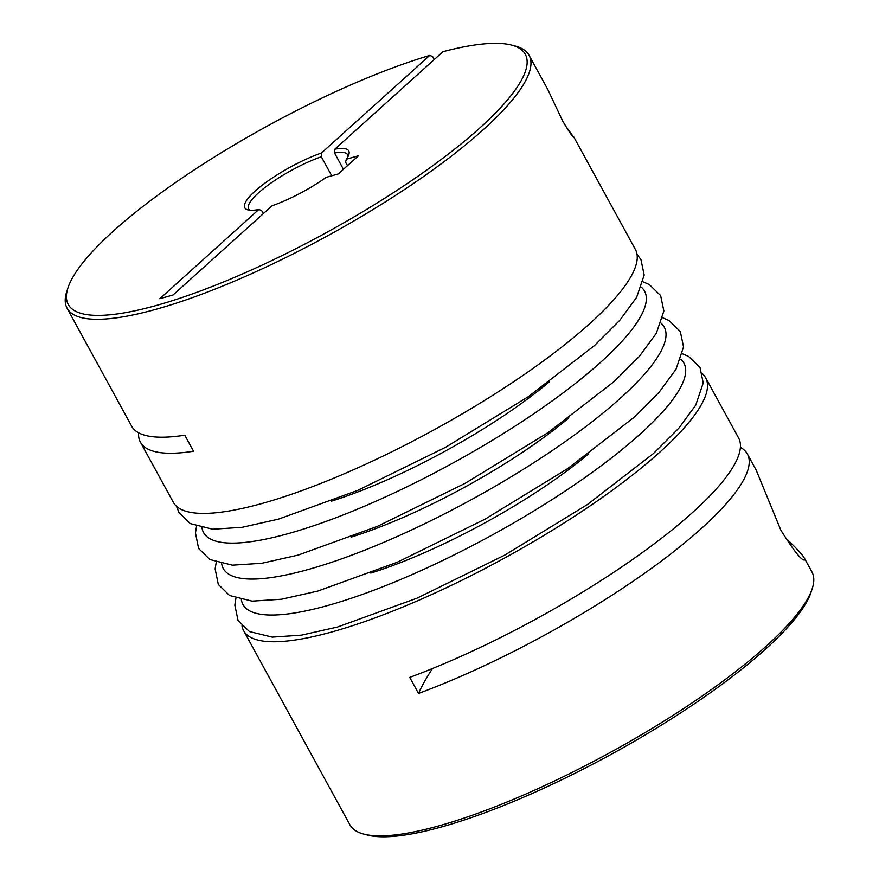 <?xml version="1.0" encoding="UTF-8"?>
<svg xmlns="http://www.w3.org/2000/svg" width="879" height="879" viewBox="0 0 879 879"><rect width="100%" height="100%" fill="white"/><g stroke="black" fill="none" stroke-linecap="round" stroke-linejoin="round"><path stroke-width="1.32" d="M347.985 156.605A56.432 13.196 151.3 0 0 347.59 154.671A56.432 13.196 151.3 0 0 334.536 153.023L334.756 149.232A59.256 13.855 151.3 0 1 348.82 154.671A59.256 13.855 151.3 0 1 346.37 159.165L358.456 155.77L338.283 173.943L326.208 177.338A59.256 13.855 151.3 0 1 272.029 205.785L173.053 294.992L159.824 298.717L258.8 209.499L261.645 210.531L263.337 213.608M347.502 165.637L345.59 162.165L346.37 159.165M702.464 373.795A263.359 61.574 151.3 0 1 705.628 377.761L738.569 437.929A263.359 61.574 151.3 0 1 645.208 550.474A263.359 61.574 151.3 0 1 409.746 677.39L418.525 693.443A587.842 137.432 151.3 0 1 432.501 668.534M249.999 210.246A56.432 13.196 151.3 0 1 248.592 208.872A56.432 13.196 151.3 0 1 269.622 184.019A56.432 13.196 151.3 0 1 321.307 156.748L321.527 152.957L429.743 55.41L432.567 56.454L434.259 59.541M321.307 156.748L331.735 175.789M334.536 153.023L343.447 169.295M334.756 149.232L442.972 51.685A260.536 60.915 151.3 0 1 511.556 45.082A260.536 60.915 151.3 0 1 326.021 232.792A260.536 60.915 151.3 0 1 67.925 287.971A260.536 60.915 151.3 0 1 429.743 55.41M138.596 432.776A263.359 61.574 -28.7 0 0 140.431 442.203A263.359 61.574 -28.7 0 0 193.556 451.246L184.777 435.204A263.359 61.574 151.3 0 1 131.641 426.161L67.09 308.243A263.359 61.574 151.3 0 1 66.76 291.553L67.925 287.971M740.404 447.356A263.359 61.574 151.3 0 1 747.359 453.971L756.171 470.089L780.838 530.125C793.957 551.089 801.89 561.033 804.659 559.967L804.395 558.165L811.91 571.888A263.359 61.574 151.3 0 1 812.24 588.578A263.359 61.574 151.3 0 1 672.017 716.033A263.359 61.574 151.3 0 1 439.72 825.623A263.359 61.574 151.3 0 1 363.796 834.094A263.359 61.574 151.3 0 1 349.908 824.821L243.637 630.704A263.359 61.574 151.3 0 1 241.989 625.903M705.628 377.761A263.359 61.574 151.3 0 1 591.029 505.271A263.359 61.574 151.3 0 1 333.449 631.507A263.359 61.574 151.3 0 1 243.637 630.704M747.359 453.971A263.359 61.574 151.3 0 1 653.987 566.515A263.359 61.574 151.3 0 1 418.525 693.443M804.395 558.165C802.077 554.22 795.726 547.441 785.332 537.816M511.556 45.082L515.204 46.027A263.359 61.574 151.3 0 1 529.092 55.311L547.617 89.142L562.593 120.862C569.548 132.531 573.35 138.102 573.998 137.585L565.274 125.565M573.8 136.97L635.363 249.427A263.359 61.574 151.3 0 1 520.764 376.926A263.359 61.574 151.3 0 1 263.184 503.162A263.359 61.574 151.3 0 1 173.372 502.359L140.431 442.203M529.092 55.311A263.359 61.574 151.3 0 1 414.492 182.81A263.359 61.574 151.3 0 1 156.901 309.045A263.359 61.574 151.3 0 1 67.09 308.243M258.8 209.499A59.256 13.855 151.3 0 1 247.922 209.916A59.256 13.855 151.3 0 1 262.041 185.326A59.256 13.855 151.3 0 1 321.527 152.957M812.24 588.578L811.075 592.16A260.536 60.915 151.3 0 1 611.476 754.182A260.536 60.915 151.3 0 1 367.444 835.05L363.796 834.094M549.21 381.936A190.743 44.598 151.3 0 1 331.416 501.173M641.406 287.257A251.361 58.761 151.3 0 1 543.123 407.34A251.361 58.761 151.3 0 1 289.301 533.322A251.361 58.761 151.3 0 1 201.983 527.829M568.9 417.899A190.743 44.598 151.3 0 1 351.106 537.135M661.096 323.219A251.361 58.761 151.3 0 1 562.813 443.302A251.361 58.761 151.3 0 1 308.99 569.284A251.361 58.761 151.3 0 1 221.673 563.791M588.589 453.85A190.743 44.598 151.3 0 1 370.795 573.097M680.775 359.181A251.361 58.761 151.3 0 1 582.502 479.264A251.361 58.761 151.3 0 1 328.68 605.246A251.361 58.761 151.3 0 1 241.362 599.753M176.525 506.326L178.942 512.534L190.205 523.576L212.718 529.213L242.077 527.312L278.456 519.137L357.841 490.339L445.598 447.279L528.279 396.704L594.292 345.733L619.75 320.319L636.638 297.311L644.175 275.039L640.934 259.591L637.011 254.229M196.533 526.345L195.457 533.004L198.621 548.496L209.883 559.538L232.408 565.175L261.766 563.274L298.146 555.099L377.53 526.301L465.288 483.241L547.969 432.666L613.981 381.695L639.44 356.281L656.327 333.262L663.865 311.001L660.623 295.553L649.273 284.543L643.087 281.862M216.223 562.307L215.146 568.955L218.311 584.458L229.573 595.501L252.097 601.137L281.456 599.236L317.835 591.062L397.22 562.263L484.977 519.203L567.658 468.617L633.671 417.657L659.129 392.243L676.017 369.224L683.543 346.952L680.313 331.515L668.963 320.505L662.777 317.824M235.913 598.269L234.825 605.115L238.077 620.541L249.427 631.551L272.27 637.121L301.453 635.143L337.525 627.024L416.91 598.225L504.667 555.165L587.348 504.579L653.35 453.619L678.808 428.205L695.707 405.197L703.233 382.925L700.003 367.488L688.664 356.478L682.467 353.787"/></g></svg>
